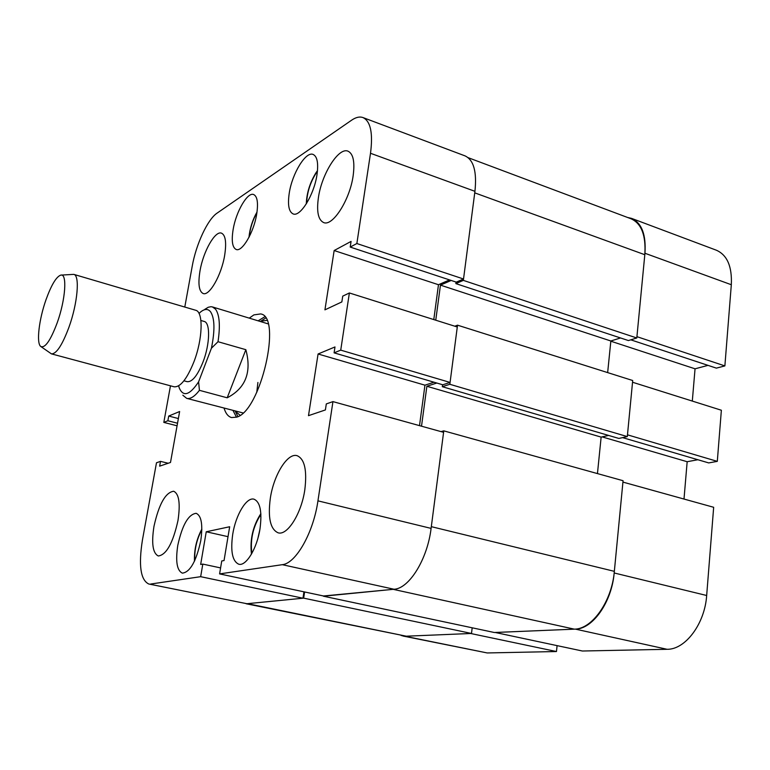 <?xml version="1.0" encoding="UTF-8"?>
<svg xmlns="http://www.w3.org/2000/svg" width="770" height="770" viewBox="0 0 770 770"><rect width="100%" height="100%" fill="white"/><g stroke="black" fill="none" stroke-linecap="round" stroke-linejoin="round"><path stroke-width="1.16" d="M200.017 270.79C197.9 283.832 198.949 291.406 203.155 293.524C209.363 296.248 221.404 275.227 224.628 255.534C226.63 242.608 225.591 235.148 221.49 233.146C215.08 230.461 203.251 251.501 200.017 270.79M318.443 197.37C316.441 211.509 318.174 219.902 323.631 222.559C332.582 226.765 349.811 200.017 353.132 175.868C354.98 161.931 353.266 153.702 348.002 151.17C338.665 146.974 321.812 173.827 318.443 197.37M270.337 498.142C267.739 517.815 270.347 529.375 278.163 532.83C287.422 535.795 301.445 513.532 304.814 489.787C307.182 470.249 304.602 458.882 297.066 455.667C287.508 452.644 273.774 474.888 270.337 498.142M153.981 526.324C151.324 543.408 152.778 553.293 158.331 555.988C166.416 554.852 172.971 543.023 177.986 520.51C180.498 503.493 179.044 493.734 173.645 491.241C165.483 492.425 158.928 504.119 153.981 526.324M233.137 229.518C231.337 240.914 232.357 247.565 236.188 249.48C242.136 252.194 253.821 232.357 256.68 214.195C258.383 202.905 257.373 196.35 253.638 194.521C247.497 191.836 236.005 211.712 233.137 229.518M289.27 193.001C287.518 204.82 288.808 211.788 293.12 213.916C300.194 217.256 314.035 194.993 316.942 175.002C318.578 163.327 317.307 156.464 313.111 154.433C305.777 151.122 292.196 173.442 289.27 193.001M177.774 545.391C175.406 561.34 176.936 570.599 182.374 573.149C190.103 572.177 196.225 561.369 200.758 540.732C203.001 524.842 201.47 515.698 196.167 513.311C188.381 514.312 182.249 525.005 177.774 545.391M232.723 534.264C230.374 551.359 232.405 561.349 238.806 564.227C246.102 566.451 257.074 548.336 260.01 528.73C262.204 511.713 260.183 501.857 253.956 499.172C246.487 496.919 235.707 514.995 232.723 534.264M224.109 408.312C225.726 413.519 228.19 416.599 231.51 417.552L236.65 417.147C260.635 411.132 282.388 316.643 260.664 313.929L253.888 314.892L249.528 317.952M264.726 316.807L258.47 320.609M362.988 117.569L465.032 155.877C473.685 159.919 476.986 171.729 474.936 191.316L463.53 279L356.856 243.532L370.505 153.278C373.113 133.152 370.601 121.246 362.988 117.569C359.667 116.395 355.865 117.271 351.592 120.207L217.082 213.126C207.602 219.373 196.023 244.398 192.182 266.41L184.79 307.057M177.533 423.231L167.87 420.747L163.817 422.403L170.468 385.808M167.87 420.747L168.726 416.05L179.631 411.517L170.497 462.472L159.65 466.148L160.516 461.374L156.483 462.77L142.421 540.097C138.456 565.324 140.554 579.954 148.726 583.987L246.891 603.719L302.976 598.213L303.938 591.832M220.595 567.913L202.808 564.092L200.662 576.682L150.737 584.026M202.808 564.092L200.662 564.449L206.245 531.772L229.672 526.747L224.041 560.57L221.75 560.955L219.594 573.9L324.16 596.124L394.048 589.252L282.292 564.679L219.594 573.9M282.292 564.679C295.863 563.553 313.448 532.676 317.943 500.847L332.948 401.613L326.307 403.913L325.392 409.938L308.491 415.665L318.077 353.988L334.989 346.952L334.093 352.853L340.735 350.138L349.378 292.966L342.737 296.132L341.851 301.917L324.93 309.848L334.151 250.539L351.072 241.405L350.215 247.074L356.856 243.532M332.948 401.613L443.587 432.326L431.094 528.393C427.456 559.203 409.178 588.607 394.048 589.252M246.891 603.719L148.726 583.987M463.53 279L456.273 282.138L350.215 247.074M449.516 279.905L438.476 284.727L433.789 319.579M349.378 292.966L457.284 326.99L450.075 382.43L442.789 384.788L334.093 352.853M434.001 382.209L424.953 385.183L318.077 353.988M419.506 425.637L424.953 385.183M450.075 382.43L340.735 350.138M200.662 576.682L302.976 598.213M163.817 422.403L177.071 425.8M233.127 410.708L236.477 417.205M178.37 418.543L168.726 416.05M168.207 463.251L160.516 461.374M228.016 536.671L206.245 531.772M438.476 284.727L334.151 250.539M266.844 320.387L260.597 321.244M265.631 318.077L260.635 321.254M204.772 309.376L208.256 307.259L210.941 306.71L212.433 306.932L215.513 309.145C219.556 314.815 220.393 325.672 218.016 341.716L245.851 349.686C251.848 372.189 245.63 388.224 227.198 397.801L199.43 390.323C194.608 396.56 190.363 399.235 186.706 398.369L243.002 412.941M257.911 382.449L256.757 392.402M268.066 323.852L212.433 306.932M237.92 416.599L235.302 411.286L240.153 415.261M303.659 598.146L471.5 633.46L406.271 636.193L247.478 603.661L303.659 598.146L304.593 591.966M441.008 431.604L443.78 430.853L431.316 526.661L614.345 571.34C611.89 601.312 592.14 629.225 574.343 629.157L393.191 589.339L323.467 595.98M421.517 426.195L426.878 386.271L601.139 437.1L608.589 435.435M436.802 383.027L426.878 386.271M454.82 326.211L457.524 325.171L449.834 384.288L442.317 386.694L442.577 384.721M451.191 280.453L440.459 285.131L435.753 320.195M468.112 157.658L631.025 218.767C641.487 223.464 646.078 235.447 644.808 254.716L474.734 192.856L463.347 280.386L455.859 283.61L456.061 282.07M463.347 280.386L636.8 337.982L644.808 254.716M636.8 337.982L628.416 340.561L455.859 283.61M620.524 337.963L610.851 340.985L607.655 372.603M449.834 384.288L627.309 436.59L632.699 380.515L457.524 325.171M627.309 436.59L618.849 438.438L442.317 386.694M597.453 473.589L601.139 437.1M614.345 571.34L623.065 480.711L443.78 430.853M323.429 596.201L494.33 632.507L574.343 629.157M471.5 633.46L472.183 627.8M406.271 636.193L246.159 603.757M440.459 285.131L610.851 340.985M631.573 218.382L716.36 250.211C727.188 255.005 732.174 266.507 731.317 284.727L644.952 253.263C646.184 234.571 641.728 222.944 631.573 218.382L627.531 217.458M630.784 339.83L716.37 368.127L724.878 365.914L731.317 284.727M708.015 365.365L695.05 368.811L692.307 401.074M717.303 461.365L721.365 410.237L632.536 382.238L627.473 434.829L717.303 461.365L708.708 462.914L622.603 437.62M697.87 459.738L687.167 461.721L684.001 499.047M706.668 595.499L713.665 507.286L622.93 482.097L614.181 572.976L706.668 595.499C704.858 623.738 685.348 649.678 667.09 649.293L575.325 629.109C592.63 629.177 611.803 602.092 614.181 572.976M575.325 629.109L495.168 632.468L582.409 651.016L667.09 649.293M401.16 635.491L487.246 652.95L556.469 651.535L557.095 645.635M487.246 652.95L402.912 636.01M405.588 636.222L470.701 633.498L556.469 651.535M724.878 365.914L636.925 336.663L644.952 253.263M610.831 341.206L695.05 368.811M602.101 436.888L687.167 461.721M46.036 299.636C39.02 319.309 36.209 343.016 40.685 346.423C44.968 348.531 50.464 340.677 57.182 322.851C65.585 299.694 67.394 272.975 60.743 275.121C56.268 276.748 51.369 284.919 46.036 299.636M61.311 275.083L73.785 274.37C80.051 275.227 77.635 303.38 68.934 327.288C62.216 345.201 56.374 354.056 51.426 353.863L41.147 346.75M200.903 320.484L204.127 321.427C210.499 322.563 209.989 344.267 202.943 362.189C197.447 375.644 192.192 382.141 187.177 381.679L183.934 380.794M73.785 274.37L195.647 310.252C203.54 311.629 202.789 339.166 193.847 362.006C186.898 379.1 180.324 387.358 174.107 386.79L51.426 353.863M178.64 385.828L179.294 388.042C183.327 397.185 189.757 395.125 198.593 381.862L211.423 348.233C215.051 330.311 214.743 318.145 210.508 311.706C207.987 308.674 204.724 308.731 200.729 311.879L199.016 313.428M186.706 398.369L182.837 395.212M199.43 390.323L198.593 381.862M211.423 348.233L218.016 341.716M227.198 397.801L245.851 349.686M257.96 538.105L259.913 529.346M317.943 500.847L431.094 528.393M474.936 191.316L370.505 153.278M317.423 171.325L315.921 173.414C310.06 182.962 306.97 192.933 306.643 203.319M260.905 514.418C253.138 526.305 250.125 539.308 251.848 553.428M256.93 212.616C252.675 220.143 250.106 228.209 249.23 236.823M201.836 529.741C196.706 539.385 194.348 549.665 194.752 560.579M317.49 170.651L316.162 172.509M316.008 172.73C309.944 182.586 306.701 192.972 306.287 203.886M260.857 513.619C252.926 525.987 249.788 539.491 251.453 554.13M257.016 212.019C252.55 219.893 249.865 228.344 248.96 237.352M201.846 529.096C196.542 539.125 194.078 549.818 194.473 561.166"/></g></svg>
